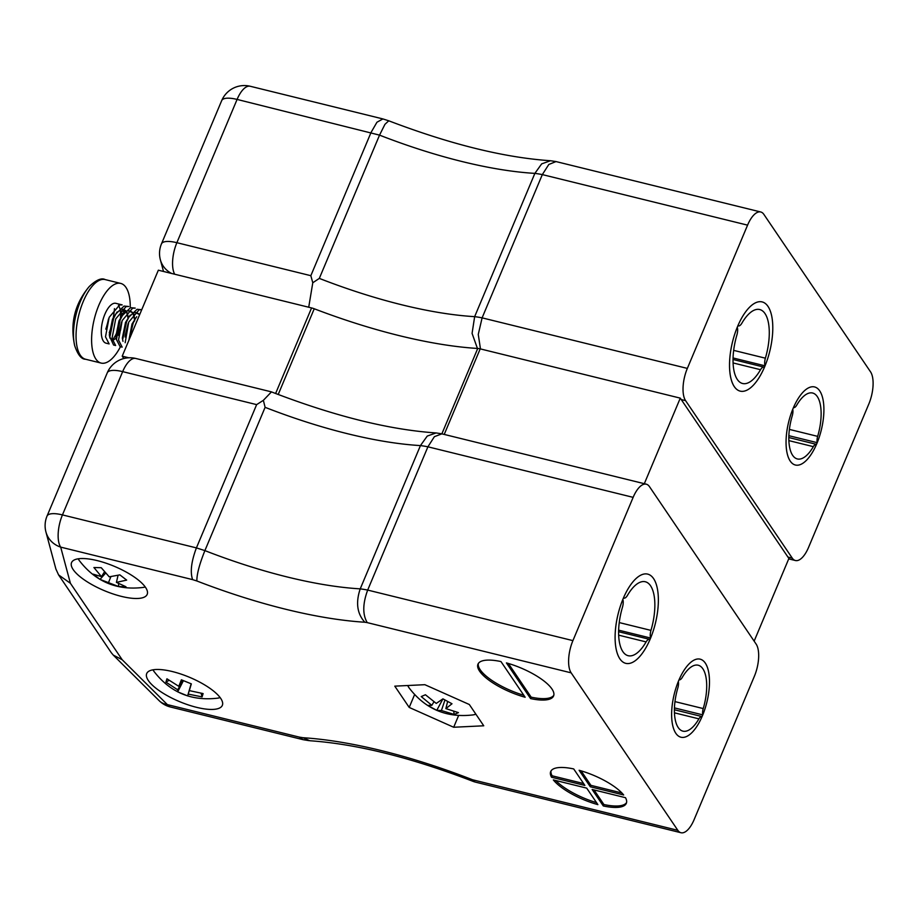<?xml version="1.0" encoding="UTF-8"?>
<svg xmlns="http://www.w3.org/2000/svg" width="919" height="919" viewBox="0 0 919 919"><rect width="100%" height="100%" fill="white"/><g stroke="black" fill="none" stroke-linecap="round" stroke-linejoin="round"><path stroke-width="1.38" d="M123.824 358.536L122.216 356.158L158.344 270.197L311.575 307.934A8.202 2.631 22.8 0 1 314.241 308.773A261.283 83.767 -157.2 0 0 477.731 348.462A8.202 2.631 -157.2 0 1 480.2 348.864L680.278 398.134L788.893 558.476L754.143 641.14M122.216 356.158L128.832 357.79M644.311 483.704L680.278 398.134M145.547 587.413A41.022 13.153 -157.2 0 0 105.754 563.094A41.022 13.153 -157.2 0 0 71.556 562.612A41.022 13.153 -157.2 0 0 104.272 590.63A41.022 13.153 -157.2 0 0 147.178 594.398A41.022 13.153 -157.2 0 0 145.547 587.413M220.698 698.371A41.022 13.153 -157.2 0 0 180.917 674.052A41.022 13.153 -157.2 0 0 146.707 673.558A41.022 13.153 -157.2 0 0 179.423 701.576A41.022 13.153 -157.2 0 0 222.341 705.355A41.022 13.153 -157.2 0 0 220.698 698.371M603.312 805.963A41.022 13.153 -157.2 0 0 626.321 803.355A41.022 13.153 -157.2 0 0 625.494 797.681L592.135 789.467L603.312 805.963L603.909 804.539L594.019 789.926M590.308 786.779L623.679 794.992A41.022 13.153 -157.2 0 0 579.131 770.283L590.308 786.779L590.917 785.343L621.887 792.982M584.886 785.446L573.709 768.939A41.022 13.153 -157.2 0 0 550.699 771.558A41.022 13.153 -157.2 0 0 551.526 777.233L584.886 785.446M677.831 830.328A24.606 10.293 103.8 0 0 680.979 832.729L475.743 782.195A24.606 24.606 0 0 1 472.688 781.219A24.606 1.895 -68.7 0 1 472.596 779.783L677.831 830.328L571.159 672.846L367.232 622.622C362.5 614.616 362.649 603.76 367.68 590.078L427.909 446.806L434.388 436.674L441.867 433.848L477.731 348.462M553.341 779.909A41.022 13.153 -157.2 0 0 597.878 804.63L586.701 788.123L553.341 779.909M506.403 662.898L530.573 698.589A41.022 13.153 -157.2 0 0 553.583 695.97A41.022 13.153 -157.2 0 0 506.403 662.898M500.97 661.565A41.022 13.153 -157.2 0 0 477.96 664.184A41.022 13.153 -157.2 0 0 525.151 697.257L500.97 661.565M453.687 727.251L409.208 707.435L394.791 686.148L424.842 684.689L469.322 704.505L483.739 725.792L453.687 727.251L458.581 715.591M680.979 832.729A24.606 10.293 103.8 0 0 694.144 819.576L754.361 676.304A24.606 10.293 103.8 0 0 756.13 644.081L649.446 486.599A24.606 10.293 103.8 0 0 646.298 484.187A24.606 10.293 103.8 0 0 633.145 497.351L427.909 446.806A55.829 17.898 -157.2 0 0 420.442 445.589L427.243 436.077L436.088 432.941L441.591 433.779M653.593 578.614A45.939 19.207 103.8 0 0 647.723 574.122A45.939 19.207 103.8 0 0 618.073 614.145A45.939 19.207 103.8 0 0 625.747 663.346A45.939 19.207 103.8 0 0 653.11 631.261A45.939 19.207 103.8 0 0 653.593 578.614M705.31 663.093A40.195 16.806 103.8 0 0 700.163 659.164A40.195 16.806 103.8 0 0 674.236 694.167A40.195 16.806 103.8 0 0 680.945 737.222A40.195 16.806 103.8 0 0 704.884 709.146A40.195 16.806 103.8 0 0 705.31 663.093M367.232 622.622A31.223 10.006 -157.2 0 0 364.832 622.232C357.123 613.743 355.584 602.611 360.225 588.861A55.829 17.898 22.8 0 1 367.68 590.078L572.916 640.623L633.145 497.351M572.916 640.623A24.606 10.293 103.8 0 0 571.159 672.846M364.832 622.232A264.569 84.824 22.8 0 1 196.861 580.98C196.769 574.318 199.446 564.197 204.891 550.607A239.962 76.932 -157.2 0 0 360.225 588.861L420.442 445.589A239.962 76.932 22.8 0 1 265.109 407.335L263.362 400.328L256.642 404.624L122.664 371.632A24.606 7.892 -157.2 0 0 107.259 372.838L47.03 516.099A24.606 7.892 22.8 0 1 62.446 514.904L122.664 371.632A24.606 10.293 -76.2 0 1 135.828 358.479A24.606 24.606 0 0 0 107.259 372.838M196.861 580.98L192.611 579.625C190.026 572.077 191.301 561.509 196.413 547.896L204.891 550.607L265.109 407.335M192.611 579.625L60.688 547.127A24.606 10.293 -76.2 0 1 62.446 514.904L196.413 547.896L256.642 404.624M263.362 400.328L271.461 391.896C334.194 416.077 389.07 429.759 436.088 432.941M472.688 781.219C410.655 757.428 356.365 743.942 309.806 740.737L303.029 737.716A264.569 84.824 22.8 0 1 472.596 779.783A24.606 10.293 -76.2 0 0 475.743 782.195M308.818 740.622L303.155 739.692L299.284 737.107L303.029 737.716M70.407 583.289L58.586 574.903L55.887 568.999L45.95 532.032A24.606 22.619 165 0 0 60.688 547.127L70.407 583.289L122.181 659.727L113.278 655.098L111.314 652.743L58.586 574.903M555.719 780.495A41.022 13.153 -157.2 0 0 596.534 802.643M551.055 770.869A41.022 13.153 -157.2 0 0 552.124 775.797L583.599 783.551M552.124 775.797L551.526 777.233M590.917 785.343L581.084 770.834M603.909 804.539A41.022 13.153 -157.2 0 0 626.551 802.609M508.356 663.461L531.182 697.165L530.573 698.589M531.182 697.165A41.022 13.153 -157.2 0 0 553.824 695.235M478.328 663.495A41.022 13.153 -157.2 0 0 523.796 695.269M414.572 694.661L409.208 707.435M78.184 558.809L79.287 560.544A39.023 12.51 22.8 0 1 78.207 558.798M145.248 586.988A39.023 12.51 22.8 0 1 143.249 587.425L145.259 587M101.469 576.638L93.91 567.517L101.239 567.712L109.223 576.833L119.861 574.869L126.661 580.107L116.414 582.382L125.972 586.747L118.643 586.552L100.022 579.407L93.221 574.168L101.469 576.638L104.49 571.882M105.582 573.146L100.022 579.407M108.672 582.175L110.877 576.684M118.643 586.552L118.562 583.634M116.414 582.382L118.057 575.363M220.146 697.59A39.023 12.51 22.8 0 1 217.826 698.141L220.169 697.624M153.852 671.249A39.023 12.51 22.8 0 1 153.841 671.226A39.023 12.51 22.8 0 1 152.945 669.825L153.852 671.249C170.072 692.363 191.393 701.323 217.826 698.141M188.246 694.121L187.637 695.901L177.689 691.835L177.723 689.824L165.925 682.116L166.936 678.808L178.791 686.321L181.388 679.807L191.336 683.862L189.314 690.617L203.11 693.581L202.088 696.889L188.246 694.121L191.186 683.816M177.689 691.835L183.386 680.715M191.141 683.793L187.637 695.901M202.088 696.889L201.112 693.328M189.314 690.617L191.244 683.828M178.791 686.321L182.33 680.232M168.993 680.359L165.925 682.116M177.723 689.824L182.927 680.508M475.881 714.201A39.023 12.51 22.8 0 1 473.147 714.89L475.916 714.247M473.147 714.89C446.737 718.084 425.417 709.123 409.185 688.009A39.023 12.51 22.8 0 1 409.173 687.998A39.023 12.51 22.8 0 1 407.737 685.517M445.864 708.618L458.443 712.627L454.25 714.442L441.43 710.525L436.755 710.353L427.68 705.436L431.827 705.332L421.235 696.568L425.428 694.753L436.261 703.414L442.924 698.854L451.999 703.77L445.864 708.618L447.622 701.542M454.25 714.442L453.687 711.467M431.827 705.332L433.94 701.84M442.947 698.865L436.755 710.353M441.43 710.525L444.922 700.037M119.884 308.692A20.505 8.581 103.8 0 0 118.505 305.407M115.828 303.327A20.505 8.581 103.8 0 0 102.595 321.19A20.505 8.581 103.8 0 0 106.018 343.155L109.131 343.924L105.501 336.836L109.166 317.342L119.608 304.982L122.193 304.901L115.828 303.327M112.244 340.133A20.505 8.581 103.8 0 0 116.587 333.103M120.366 319.008A20.505 8.581 103.8 0 0 120.332 310.978M125.007 311.782L120.963 310.783L121.595 316.848M128.706 306.498L126.121 306.578L115.679 318.939L112.015 338.445L115.645 345.533L113.565 345.016L109.866 336.928L113.611 318.433L115.897 313.873L124.054 306.073L128.706 306.498M135.208 308.106L132.635 308.187L122.193 320.547L118.528 340.041L122.158 347.129L120.079 346.624L116.449 339.536L120.125 320.03L122.411 315.481L130.567 307.681L135.219 308.106M134.679 320.88L133.99 314.011M122.847 338.812L126.627 321.639L128.924 317.078L137.08 309.278L141.733 309.703L139.148 309.795L128.706 322.144L125.168 342.718M129.395 339.077L133.14 323.247L134.806 319.801M121.595 322.018L118.62 334.045M116.357 338.008L112.532 340.65M109.958 338.123L109.315 334.872L112.486 319.215L117.184 311.897M121.997 309.163L125.731 310.978M126.765 312.678L128.109 318.445M128.109 323.614L125.133 335.642M116.472 339.731L115.828 336.469L118.999 320.823L123.697 313.494M128.511 310.771L132.244 312.575M133.278 314.287L134.622 320.053M122.985 341.328L122.342 338.077L125.512 322.431L130.199 315.102M135.024 312.368L138.758 314.183M128.901 340.225L132.014 324.028L136.713 316.699M124.593 312.288L121.584 313.85L121.974 316.216M122.135 320.697L120.584 330.036L118.505 335.343M109.832 335.596L112.934 319.33L115.266 314.987M121.79 309.37L123.686 309.381L125.914 310.771M127.017 312.38L128.488 317.836M128.637 322.305L127.098 331.633L125.007 336.951M116.345 337.204L119.447 320.938L121.779 316.584M128.292 310.978L130.199 310.978L132.428 312.38M133.519 313.988L135.001 319.421M122.755 337.698L125.96 322.535L128.292 318.192M134.806 312.586L136.701 312.586L138.941 313.988M129.269 339.295L132.474 324.143L134.208 320.742M120.446 346.716A41.022 17.151 -76.2 0 1 101.113 363.074A41.022 17.151 -76.2 0 1 94.266 319.146A41.022 17.151 -76.2 0 1 120.734 283.42A41.022 17.151 -76.2 0 1 129.636 297.997A41.022 17.151 -76.2 0 1 130.257 307.199M120.734 283.42L105.18 279.583C101.469 277.641 96.185 279.939 89.315 286.475L89.315 286.475A39.023 16.324 103.8 0 0 74.715 345.774A39.023 16.324 103.8 0 0 74.738 345.889M105.811 329.14A39.023 16.324 103.8 0 0 108.511 318.962M682.197 677.533A7.318 3.056 -76.2 0 1 679.095 679.83A7.318 3.056 -76.2 0 1 679.038 679.807A40.195 16.806 -76.2 0 1 700.163 659.164A40.195 16.806 -76.2 0 1 702.782 714.879A7.318 3.056 -76.2 0 1 703.23 708.572A36.691 15.347 103.8 0 0 698.21 665.23A36.691 15.347 103.8 0 0 682.197 677.533M674.443 707.894L702.782 714.879M674.96 701.611L703.23 708.572M619.234 622.577L650.951 630.388A8.202 3.435 103.8 0 0 650.618 638.039A45.939 19.207 103.8 0 0 647.723 574.122A45.939 19.207 103.8 0 0 623.461 597.959A8.202 3.435 103.8 0 0 623.875 598.131A8.202 3.435 103.8 0 0 627.355 595.558A41.16 17.208 -76.2 0 1 645.322 581.761A41.16 17.208 -76.2 0 1 650.951 630.388M618.625 630.158L650.618 638.039M698.911 718.853A7.318 3.056 -76.2 0 1 702.013 716.556A7.318 3.056 -76.2 0 1 702.07 716.567A40.195 16.806 -76.2 0 1 680.945 737.222A40.195 16.806 -76.2 0 1 678.325 681.507A7.318 3.056 -76.2 0 1 677.877 687.803A36.691 15.347 103.8 0 0 682.897 731.145A36.691 15.347 103.8 0 0 698.911 718.853L674.431 712.822M702.013 716.556L674.385 709.755L701.944 716.544M618.648 635.155L646.103 641.91A41.16 17.208 -76.2 0 1 628.148 655.706A41.16 17.208 -76.2 0 1 622.508 607.08A8.202 3.435 103.8 0 0 622.852 599.429A45.939 19.207 103.8 0 0 625.747 663.346A45.939 19.207 103.8 0 0 649.997 639.509A8.202 3.435 103.8 0 0 649.584 639.337A8.202 3.435 103.8 0 0 646.103 641.91M813.338 446.645A7.318 3.056 -76.2 0 1 816.44 444.348A7.318 3.056 -76.2 0 1 816.497 444.359A40.195 16.806 -76.2 0 1 795.372 465.014A40.195 16.806 -76.2 0 1 792.752 409.3A7.318 3.056 -76.2 0 1 792.304 415.595A36.691 15.347 103.8 0 0 797.324 458.937A36.691 15.347 103.8 0 0 813.338 446.645L788.858 440.615M816.44 444.348L788.812 437.536L816.371 444.325M733.075 362.936L760.53 369.702A41.16 17.208 -76.2 0 1 742.575 383.499A41.16 17.208 -76.2 0 1 736.935 334.872A8.202 3.435 103.8 0 0 737.279 327.221A45.939 19.207 103.8 0 0 740.174 391.126A45.939 19.207 103.8 0 0 764.424 367.301A8.202 3.435 103.8 0 0 764.011 367.129A8.202 3.435 103.8 0 0 760.53 369.702M733.661 350.369L765.378 358.18A8.202 3.435 103.8 0 0 765.045 365.831A45.939 19.207 103.8 0 0 762.138 301.914A45.939 19.207 103.8 0 0 737.888 325.751A8.202 3.435 103.8 0 0 738.302 325.923A8.202 3.435 103.8 0 0 741.782 323.339A41.16 17.208 -76.2 0 1 759.749 309.542A41.16 17.208 -76.2 0 1 765.378 358.18M733.052 357.951L765.045 365.831M796.624 405.325A7.318 3.056 -76.2 0 1 793.522 407.622A7.318 3.056 -76.2 0 1 793.465 407.599A40.195 16.806 -76.2 0 1 814.59 386.945A40.195 16.806 -76.2 0 1 817.209 442.671A7.318 3.056 -76.2 0 1 817.657 436.364A36.691 15.347 103.8 0 0 812.637 393.022A36.691 15.347 103.8 0 0 796.624 405.325M788.858 435.686L817.209 442.671M789.387 429.403L817.657 436.364M788.72 558.878L795.406 560.521A24.606 10.293 -76.2 0 0 808.571 547.368L868.788 404.096A24.606 10.293 -76.2 0 0 870.557 371.873L763.873 214.391A24.606 10.293 -76.2 0 0 760.725 211.979A24.606 10.293 -76.2 0 0 747.572 225.144L687.343 368.404L482.107 317.859L478.271 334.424L480.373 348.358M795.406 560.521A24.606 10.293 -76.2 0 1 792.258 558.12L685.585 400.638A24.606 10.293 -76.2 0 1 687.343 368.404M734.292 386.635A45.939 19.207 -76.2 0 1 734.775 333.999A45.939 19.207 -76.2 0 1 762.138 301.914A45.939 19.207 -76.2 0 1 769.812 351.115A45.939 19.207 -76.2 0 1 740.174 391.126A45.939 19.207 -76.2 0 1 734.292 386.635M790.225 461.085A40.195 16.806 -76.2 0 1 790.65 415.02A40.195 16.806 -76.2 0 1 814.59 386.945A40.195 16.806 -76.2 0 1 821.299 430A40.195 16.806 -76.2 0 1 795.372 465.014A40.195 16.806 -76.2 0 1 790.225 461.085M760.725 211.979L556.018 161.572L548.815 164.467L542.325 174.599L482.107 317.859A55.829 17.898 -157.2 0 0 474.652 316.653L472.079 333.39L477.202 347.819M556.018 161.572L550.515 160.733L541.67 163.869L534.869 173.381L474.652 316.653A239.962 76.932 22.8 0 1 319.318 278.4L312.782 282.765L310.84 275.689L176.873 242.696A24.606 7.892 -157.2 0 0 161.457 243.891A24.606 24.606 0 0 0 160.377 259.824A24.606 22.619 -15 0 0 171.635 273.471M550.515 160.733C504.347 157.62 450.425 144.317 388.76 120.803L384.946 124.329L379.536 135.127L319.318 278.4M388.726 120.791L382.901 118.93L376.951 122.227L371.069 132.416L310.84 275.689M312.782 282.765L308.795 306.762M444.233 434.423L480.2 348.864M278.204 394.504L314.241 308.773M275.608 393.504L311.575 307.934M122.181 659.727L167.361 704.609L299.284 737.107M170.509 707.021A24.606 10.293 -76.2 0 1 167.361 704.609A24.606 18.265 -45.2 0 1 159.044 700.577A24.606 24.606 0 0 0 170.509 707.021L303.155 739.692M105.18 279.583A41.022 17.151 103.8 0 0 78.712 315.309A41.022 17.151 103.8 0 0 85.559 359.237L101.113 363.074M109.258 332.747A41.022 17.151 103.8 0 0 110.383 329.393M112.623 320.938A41.022 17.151 103.8 0 0 114.461 308.623M792.258 558.12L787.916 557.052M681.243 399.57L685.585 400.638M174.679 274.218A24.606 10.293 103.8 0 1 176.873 242.696L237.091 99.424A24.606 10.293 103.8 0 1 250.255 86.271A24.606 24.606 0 0 0 221.686 100.63A24.606 7.892 22.8 0 1 237.091 99.424L379.536 135.127A239.962 76.932 -157.2 0 0 534.869 173.381A55.829 17.898 22.8 0 1 542.325 174.599L747.572 225.144M646.298 484.187L441.867 433.848M271.266 391.827L135.828 358.479M47.03 516.099A24.606 24.606 0 0 0 45.95 532.032M159.044 700.577L113.278 655.098M79.275 560.533C95.542 581.67 116.862 590.63 143.249 587.425M409.185 688.009L407.68 685.528M128.924 317.078L127.695 319.146M116.38 338.537L116.242 336.09M122.411 315.481L121.182 317.537M109.866 336.928L109.729 334.493M115.897 313.873L114.668 315.929M89.315 286.475C74.738 303.798 69.867 323.568 74.715 345.774C77.851 354.86 81.469 359.34 85.559 359.237M618.59 631.709L649.584 639.337M733.017 359.49L764.011 367.129M221.686 100.63L161.457 243.891M160.377 259.824L163.513 271.473M250.255 86.271L382.901 118.93"/></g></svg>
